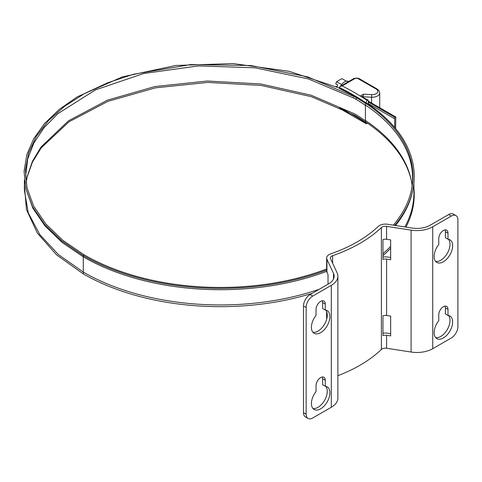 <?xml version="1.0" encoding="UTF-8"?>
<svg xmlns="http://www.w3.org/2000/svg" width="482" height="482" viewBox="0 0 482 482"><rect width="100%" height="100%" fill="white"/><g stroke="black" fill="none" stroke-linecap="round" stroke-linejoin="round"><path stroke-width="0.72" d="M325.278 310.065A13.062 7.543 -60 0 1 327.188 310.655A13.062 7.543 -60 0 1 327.188 325.742A13.062 7.543 -60 0 1 314.125 333.285A13.062 7.543 -60 0 1 316.035 315.403L316.035 309.402A6.531 3.772 -60 0 1 318.891 302.829A6.531 3.772 -60 0 1 323.922 301.075A6.531 3.772 -60 0 1 325.278 304.064L325.278 310.065L322.633 308.546L322.633 302.545A6.531 3.772 120 0 0 322.325 300.798M312.938 332.291A13.062 7.543 120 0 0 324.549 324.217A13.062 7.543 120 0 0 325.736 310.131M325.278 386.257A13.062 7.543 -60 0 1 327.188 386.847A13.062 7.543 -60 0 1 327.188 401.934A13.062 7.543 -60 0 1 314.125 409.477A13.062 7.543 -60 0 1 316.035 391.589L316.035 385.588A6.531 3.772 -60 0 1 318.891 379.015A6.531 3.772 -60 0 1 323.922 377.267A6.531 3.772 -60 0 1 325.278 380.256L325.278 386.257L322.633 384.732L322.633 378.732A6.531 3.772 120 0 0 322.325 376.99M312.938 408.483A13.062 7.543 120 0 0 324.549 400.409A13.062 7.543 120 0 0 325.736 386.317M448.001 239.211A13.062 7.543 -60 0 1 449.917 239.801A13.062 7.543 -60 0 1 449.917 254.888A13.062 7.543 -60 0 1 436.855 262.431A13.062 7.543 -60 0 1 438.765 244.543L438.765 238.542A6.531 3.772 -60 0 1 441.614 231.969A6.531 3.772 -60 0 1 446.651 230.221A6.531 3.772 -60 0 1 448.001 233.21L448.001 239.211L445.362 237.686L445.362 231.685A6.531 3.772 120 0 0 445.049 229.938M435.668 261.431A13.062 7.543 120 0 0 447.278 253.363A13.062 7.543 120 0 0 448.459 239.271M448.001 315.403A13.062 7.543 -60 0 1 449.917 315.993A13.062 7.543 -60 0 1 449.917 331.08A13.062 7.543 -60 0 1 436.855 338.617A13.062 7.543 -60 0 1 438.765 320.735L438.765 314.734A6.531 3.772 -60 0 1 441.614 308.161A6.531 3.772 -60 0 1 446.651 306.413A6.531 3.772 -60 0 1 448.001 309.402L448.001 315.403L445.362 313.878L445.362 307.877A6.531 3.772 120 0 0 445.049 306.13M435.668 337.623A13.062 7.543 120 0 0 447.278 329.555A13.062 7.543 120 0 0 448.459 315.463M382.949 335.605L382.949 315.794A4.663 2.693 180 0 1 386.594 315.487L390.661 316.114L390.661 335.924L386.594 335.297A4.663 2.693 0 0 0 382.949 335.605M382.949 333.261A8.399 4.85 180 0 1 387.564 333.213L390.661 333.695M326.645 258.009A8.399 4.85 180 0 1 330.706 253.863A139.973 80.813 0 0 0 378.195 226.444A8.399 4.85 180 0 1 387.564 224.263L412.068 228.052A18.665 10.773 0 0 0 430.095 225.263L448.664 214.544L451.303 216.069L432.734 226.787A22.395 12.93 180 0 1 411.098 230.137L386.594 226.347A4.663 2.693 0 0 0 381.395 227.552A143.702 82.964 180 0 1 332.634 255.707A4.663 2.693 0 0 0 330.381 258.009A4.663 2.693 0 0 0 330.538 258.707L337.105 272.854A22.395 12.93 180 0 1 337.87 276.204A22.395 12.93 180 0 1 331.309 285.344L312.74 296.069L310.101 294.544L328.67 283.82A18.665 10.773 0 0 0 334.134 276.204A18.665 10.773 0 0 0 333.502 273.415L326.935 259.268A8.399 4.85 180 0 1 326.645 258.009L326.645 270.962A8.399 4.85 0 0 0 326.935 272.222L328.025 274.565L328.025 284.193M382.949 259.412L382.949 239.602A4.663 2.693 180 0 1 386.594 239.295L390.661 239.928L390.661 259.738L386.594 259.105A4.663 2.693 0 0 0 382.949 259.412M382.949 257.069A8.399 4.85 180 0 1 387.564 257.027L390.661 257.502M337.87 375.695A143.702 82.964 0 0 0 381.395 349.462A4.663 2.693 180 0 1 386.594 348.251L411.098 352.041A22.395 12.93 0 0 0 432.734 348.691L451.303 337.972A9.333 5.386 -60 0 0 457.9 326.543L457.9 219.876A9.333 5.386 -60 0 0 455.966 215.605A9.333 5.386 -60 0 0 451.303 216.069M455.966 215.605L453.327 214.08A9.333 5.386 120 0 0 448.664 214.544M337.87 276.204L337.87 398.108A22.395 12.93 0 0 1 331.309 407.248L312.74 417.972A9.333 5.386 -60 0 1 308.07 418.436A9.333 5.386 -60 0 1 306.142 414.165L303.503 412.64A9.333 5.386 120 0 0 305.431 416.912L308.07 418.436M303.503 412.64L303.503 305.974L306.142 307.498L306.142 414.165M306.142 307.498A9.333 5.386 -60 0 1 312.74 296.069M310.101 294.544A9.333 5.386 120 0 0 303.503 305.974M368.296 104.112L368.296 103.576L394.686 118.813L394.891 117.361L395.818 117.018L395.614 128.592M394.686 127.483L394.686 118.813M368.296 102.003L369.423 101.78L368.501 102.124L368.296 103.576L368.501 102.124L394.891 117.361M368.296 101.13L395.818 117.018M365.657 103.654A192.577 111.179 0 0 0 356.572 97.719L365.814 103.6L365.41 105.413L365.41 120.837L365.826 122.898A261.63 151.047 0 0 0 339.436 107.661L340.298 108.757L366.181 123.729L365.826 122.898M365.657 122.308A192.577 111.179 0 0 0 354.8 115.312L311.396 96.689L261.154 85.441L207.85 82.416L155.487 87.845L107.992 101.316L68.938 121.819L41.259 147.811L32.378 162.271L27.04 177.346M365.41 120.837A192.228 110.981 0 0 0 354.547 113.836L311.065 95.195L260.726 83.97L207.338 81.012L154.933 86.543L107.474 100.148L68.552 120.789L41.103 146.914L32.372 161.428L27.209 176.551L26.155 182.798M365.41 105.413A192.228 110.981 0 0 0 354.547 98.412L308.366 78.928L254.767 67.787L198.271 65.932L143.636 73.517L95.466 89.899L57.834 113.704L44.001 127.778L33.903 142.919L27.757 158.795L25.697 175.08L27.058 188.36M352.854 97.424L356.282 99.364L356.572 97.719M339.268 88.417L349.546 93.665A192.577 111.179 0 0 0 339.268 88.417M339.418 88.357L339.436 88.242A261.63 151.047 180 0 1 365.826 103.479L365.814 103.6M367.706 123.332A0.934 0.536 -60 0 1 367.633 123.38L366.181 123.729M368.296 103.576L368.296 100.533A0.934 0.536 -60 0 0 368.103 100.105L360.379 95.96L367.633 100.154A0.934 0.536 -60 0 1 368.103 100.105M367.633 100.154L367.151 100.431A263.491 152.125 0 0 0 342.166 85.904L340.238 86.386L339.436 87.483A261.63 151.047 180 0 1 365.826 102.72L367.151 100.431M365.826 103.479L365.826 102.72M339.436 88.242L339.436 87.483M360.379 95.96L363.446 94.189L362.934 97.123M356.535 97.647L307.697 76.879L250.604 65.504L190.649 64.594L133.508 74.24L107.697 82.771L84.567 93.526L64.666 106.251L48.465 120.639L36.349 136.346L28.613 153.005L25.426 170.212L26.878 187.564L33.686 206.151L45.76 223.889L62.756 240.289L84.193 254.882L83.278 255.593L83.278 273.878L56.575 254.851L37.337 233.089L26.444 209.568L24.389 185.377M339.436 88.073L289.194 71.324L233.065 63.564L175.84 65.468L122.422 76.861L77.379 96.78L59.244 109.426L44.573 123.513L33.686 138.738L26.811 154.776L24.1 171.279L25.612 187.89L32.469 206.585L44.621 224.425L61.72 240.916L83.278 255.593A193.866 111.926 180 0 0 326.645 270.059M25.612 187.89L32.788 208.049L44.916 225.865L61.985 242.332L83.513 256.984A193.535 111.734 180 0 0 326.676 271.342M24.389 180.226L24.389 190.414L28.275 212.875L39.777 234.565L58.436 254.61L83.513 272.222A193.535 111.734 180 0 0 319.247 289.26M413.899 188.209A193.866 111.926 180 0 1 405.94 227.106M390.661 248.218A193.866 111.926 180 0 1 382.949 255.695M312.294 293.279A193.866 111.926 180 0 1 83.278 273.878M413.899 182.979L413.899 193.21A193.535 111.734 180 0 1 404.868 226.938M390.661 246.29A193.535 111.734 180 0 1 382.949 253.821M365.591 121.904A192.577 111.179 180 0 1 411.254 180.244M365.41 120.476A192.228 110.981 180 0 1 411.086 179.449A192.228 110.981 180 0 1 412.122 185.594M365.458 105.082A192.228 110.981 180 0 1 412.586 177.882A192.228 110.981 180 0 1 411.254 190.926M365.826 103.407A192.577 111.179 180 0 1 411.435 190.131A192.577 111.179 180 0 1 393.318 225.154M326.645 268.98A192.577 111.179 180 0 1 84.193 254.882M365.844 102.473A193.866 111.926 180 0 1 412.7 190.456A193.866 111.926 180 0 1 394.728 225.371M412.7 190.456L412.375 191.957A193.535 111.734 180 0 1 395.523 225.492M348.655 81.524A8.116 4.687 120 0 0 340.431 86.272M335.9 86.501L337.111 86.609M346.395 81.181L341.931 78.608L336.599 81.687L335.755 83.844L337.737 84.989L336.972 86.965M341.575 84.561L336.599 81.687M325.278 304.064L322.633 302.545M325.278 380.256L322.633 378.732M448.001 233.21L445.362 231.685M448.001 309.402L445.362 307.877M326.935 318.09L326.935 312.511M333.502 278.994L333.502 273.415M326.935 272.222L326.935 259.268M386.594 348.251L386.594 335.297M381.395 349.462L381.395 227.552M386.594 239.295L386.594 226.347M386.594 315.487L386.594 259.105M331.309 407.248L331.309 285.344M432.734 348.691L432.734 226.787M411.098 352.041L411.098 230.137M332.634 263.226L332.634 255.707M361.97 96.563L363.169 95.876M342.166 85.904L355.101 78.439A1.868 1.078 -120 0 0 354.168 78.343L340.238 86.386M355.101 78.439A1.868 1.078 180 0 1 357.74 78.439A1.868 1.078 -60 0 1 358.674 78.343L354.168 78.343M357.74 78.439L376.213 89.104A1.868 1.078 -60 0 1 377.147 89.013L358.674 78.343M376.213 89.104A5.597 3.235 180 0 1 377.328 92.755A5.597 3.235 180 0 1 371.767 94.611L371.604 97.207A7.465 4.308 0 0 0 379.72 92.912L378.924 90.556L377.147 89.013M362.934 96.768L371.604 97.207L371.604 103.04M363.446 94.189L371.767 94.611M326.645 319.271L326.645 311.661M379.72 92.912L379.72 107.721"/></g></svg>
